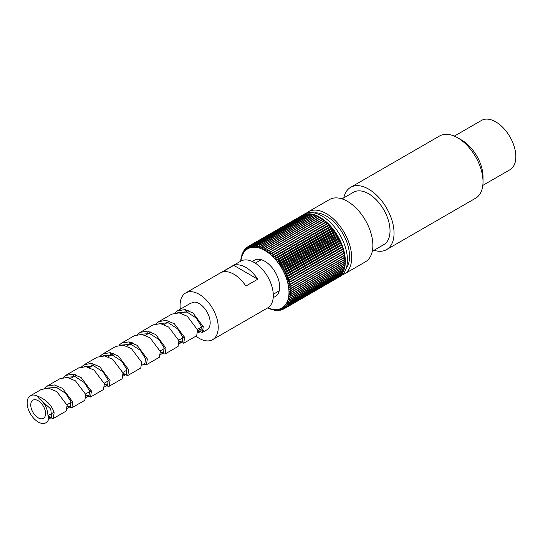 <?xml version="1.0" encoding="UTF-8"?>
<svg xmlns="http://www.w3.org/2000/svg" width="543" height="543" viewBox="0 0 543 543"><rect width="100%" height="100%" fill="white"/><g stroke="black" fill="none" stroke-linecap="round" stroke-linejoin="round"><path stroke-width="0.81" d="M197.747 330.558L200.835 331.284L201.405 326.336L196.227 318.042L186.975 312.076L177.717 312.741M179.109 341.323L182.19 342.049L182.767 337.101L177.588 328.807L168.337 322.834L159.079 323.506M160.463 352.088L163.552 352.807L164.122 347.866L158.95 339.565L149.692 333.599L140.433 334.264M142.069 365.181L144.913 363.572L145.483 358.624L140.304 350.33L131.053 344.364L121.795 345.029M123.186 373.611L126.268 374.331L126.838 369.389L121.666 361.095L112.408 355.122L103.15 355.794M104.541 384.376L107.629 385.096L108.2 380.154L103.021 371.853L93.769 365.887L84.511 366.552M85.903 395.134L88.984 395.861L89.561 390.912L84.382 382.618L75.124 376.645L65.873 377.317M67.257 405.899L70.346 406.619L70.916 401.677L65.737 393.376L56.486 387.41L47.227 388.082M48.341 416.447L51.7 417.384L50.73 408.954L39.245 398.671L37.08 395.969A15.577 8.993 -120 0 0 30.374 395.766A15.577 8.993 -120 0 0 27.15 402.899A15.577 8.993 -120 0 0 33.951 418.572A15.577 8.993 -120 0 0 45.951 422.746A15.577 8.993 -120 0 0 48.856 418.483L47.927 415.252C47.608 408.635 44.716 403.11 39.245 398.671M48.537 417.126L53.241 418.544L54.137 412.755C51.66 404.922 45.972 399.322 37.08 395.969M67.38 406.537L71.88 407.779L72.776 401.99L62.486 388.333L54.375 384.946L46.983 386.182L44.417 388.293M86.025 395.772L90.525 397.014L91.421 391.231L81.131 377.575L73.013 374.181L65.622 375.417L63.063 377.528M106.075 385.964L109.163 386.256L110.059 380.467L99.769 366.81L91.652 363.416L84.267 364.652L81.701 366.763M123.309 374.249L127.802 375.491L128.705 369.708L118.408 356.045L110.297 352.658L102.905 353.887L100.346 356.004M143.359 364.441L146.447 364.726L147.343 358.943L137.053 345.287L128.935 341.893L121.551 343.128L118.985 345.239M161.997 353.676L165.086 353.968L165.982 348.178L155.692 334.522L147.581 331.128L140.189 332.364L137.623 334.474M179.231 341.961L183.731 343.203L184.627 337.42L174.337 323.764L166.219 320.37L158.827 321.605L156.269 323.716M197.869 331.196L202.369 332.438L203.265 326.655L192.975 312.999L184.858 309.605L177.473 310.84L174.907 312.951M187.355 310.189L187.016 311.214M150.078 331.719L149.732 332.737M131.433 342.477L131.094 343.502M112.795 353.242L112.449 354.26M94.149 364L93.81 365.025M75.511 374.765L75.165 375.783M202.369 332.438L206.951 329.798A15.577 8.993 -120 0 0 210.175 322.664A15.577 8.993 -120 0 0 194.15 302.084L190.362 303.401M185.462 309.707L184.885 311.831M183.731 343.203L196.695 335.717L197.591 329.934L187.301 316.27L179.19 312.883L171.798 314.119L158.929 321.544M166.294 322.352L166.117 323.275M165.086 353.968L178.056 346.482L178.952 340.692L168.663 327.035L160.545 323.642L153.153 324.877L140.189 332.364M148.185 331.237L147.472 334.04M146.447 364.726L159.418 357.24L160.314 351.457L150.017 337.8L141.906 334.407L134.515 335.642L121.551 343.128M129.539 341.995L128.834 344.805M127.802 375.491L140.773 368.005L141.669 362.215L131.379 348.558L123.261 345.172L115.876 346.4L102.905 353.887M110.901 352.76L110.195 355.563M109.163 386.256L122.134 378.763L123.03 372.98L112.734 359.323L104.623 355.93L97.231 357.165L84.267 364.652M92.256 363.518L91.55 366.328M90.525 397.014L103.489 389.528L104.385 383.745L94.095 370.088L85.984 366.695L78.592 367.93L65.622 375.417M73.617 374.283L72.911 377.093M71.88 407.779L84.851 400.293L85.746 394.503L75.457 380.847L67.339 377.46L59.954 378.688L46.983 386.182M53.241 418.538L66.205 411.051L67.101 405.268L56.811 391.612L48.7 388.218L41.309 389.453L30.374 395.766M47.512 421.85L48.863 418.483M233.782 265.357L257.749 279.197L245.884 286.046A26.96 15.564 -120 0 0 221.917 272.206L233.782 265.357A26.96 15.564 60 0 1 257.749 279.197M185.679 292.955L240.753 261.156A26.96 15.564 60 0 1 261.529 268.385A26.96 15.564 60 0 1 273.299 295.514A26.96 15.564 60 0 1 267.719 307.861L212.639 339.66A26.96 15.564 -120 0 0 218.225 327.314A26.96 15.564 -120 0 0 206.455 300.184A26.96 15.564 -120 0 0 185.679 292.955A26.96 15.564 -120 0 0 180.093 305.302A26.96 15.564 -120 0 0 180.364 309.171M195.942 336.151A26.96 15.564 -120 0 0 212.639 339.66M198.643 328.712A15.577 8.993 -120 0 0 203.571 330.511M30.754 404.976A10.487 6.054 -120 0 0 35.329 415.531A10.487 6.054 -120 0 0 43.406 418.334A10.487 6.054 -120 0 0 45.578 413.535A10.487 6.054 -120 0 0 41.003 402.987A10.487 6.054 -120 0 0 32.926 400.177A10.487 6.054 -120 0 0 30.754 404.976M273.231 297.354A20.973 12.109 -120 0 0 275.315 296.553A20.973 12.109 -120 0 0 279.659 286.955A20.973 12.109 -120 0 0 270.502 265.853A20.973 12.109 -120 0 0 254.341 260.233A20.973 12.109 -120 0 0 252.61 261.638M267.828 307.793A34.155 19.718 -120 0 0 288.978 292.338A34.155 19.718 -120 0 0 266.328 251.429A34.155 19.718 -120 0 0 240.868 261.095M270.801 251.531L268.588 252.99L269.376 250.445L323.187 219.379A35.947 20.756 60 0 1 324.612 220.465L270.808 251.531A35.947 20.756 -120 0 1 271.018 251.701L270.142 254.233L272.43 252.889A35.947 20.756 -120 0 1 272.64 253.072L271.67 255.577L274.025 254.348A35.947 20.756 -120 0 1 274.235 254.545L273.17 257.015L275.586 255.909A35.947 20.756 -120 0 1 275.79 256.12L274.636 258.543L277.106 257.558A35.947 20.756 -120 0 1 277.303 257.782L276.061 260.158L278.586 259.303A35.947 20.756 -120 0 1 278.776 259.534L277.439 261.855L280.005 261.122A35.947 20.756 -120 0 1 280.188 261.366L278.756 263.62L281.369 263.009A35.947 20.756 -120 0 1 281.546 263.26L280.018 265.452L282.665 264.964A35.947 20.756 -120 0 1 282.828 265.222L281.213 267.332L283.887 266.966A35.947 20.756 -120 0 1 284.043 267.237L282.34 269.267L285.041 269.023A35.947 20.756 -120 0 1 285.184 269.294L283.392 271.235L286.107 271.106A35.947 20.756 -120 0 1 286.242 271.385L284.369 273.238L287.091 273.224A35.947 20.756 -120 0 1 287.213 273.509L285.258 275.26L287.98 275.362A35.947 20.756 -120 0 1 288.095 275.64L286.059 277.297L288.781 277.507A35.947 20.756 -120 0 1 288.883 277.792L286.765 279.34L289.48 279.652A35.947 20.756 -120 0 1 289.568 279.937L287.383 281.376L290.084 281.79A35.947 20.756 -120 0 1 290.159 282.075L287.905 283.398L290.586 283.914A35.947 20.756 -120 0 1 290.641 284.193L288.326 285.401L290.98 286.005A35.947 20.756 -120 0 1 291.021 286.276L288.645 287.376L291.265 288.061A35.947 20.756 -120 0 1 291.292 288.333L288.862 289.31L291.448 290.077A35.947 20.756 -120 0 1 291.462 290.342L288.978 291.197L291.516 292.039A35.947 20.756 -120 0 1 291.516 292.29L288.991 293.03L291.482 293.939A35.947 20.756 -120 0 1 291.469 294.184L288.903 294.795L291.333 295.765A35.947 20.756 -120 0 1 291.306 296.003L288.706 296.498L291.082 297.516A35.947 20.756 -120 0 1 291.034 297.74L288.408 298.121L290.715 299.186A35.947 20.756 -120 0 1 290.661 299.397L288.014 299.655L290.254 300.754A35.947 20.756 -120 0 1 290.179 300.958L287.519 301.1L289.684 302.234A35.947 20.756 -120 0 1 289.595 302.417L286.921 302.451L289.012 303.605A35.947 20.756 -120 0 1 288.917 303.775L286.236 303.7L288.238 304.861A35.947 20.756 -120 0 1 288.129 305.017L285.455 304.833L287.376 306.001A35.947 20.756 -120 0 1 287.254 306.143L284.586 305.858L286.419 307.026A35.947 20.756 -120 0 1 286.29 307.148L283.636 306.768L285.38 307.922A35.947 20.756 -120 0 1 285.238 308.03L282.598 307.555L284.254 308.689A35.947 20.756 -120 0 1 284.098 308.777L281.491 308.214L283.052 309.32A35.947 20.756 -120 0 1 282.889 309.395L280.31 308.75L281.776 309.815A35.947 20.756 -120 0 1 281.607 309.87L279.061 309.15L280.432 310.175A35.947 20.756 -120 0 1 280.256 310.216L277.758 309.422L279.034 310.399A35.947 20.756 -120 0 1 278.844 310.413L276.394 309.558L277.575 310.474A35.947 20.756 -120 0 1 277.378 310.474L274.982 309.564L276.061 310.42A35.947 20.756 -120 0 1 275.864 310.399L273.523 309.435L274.514 310.216A35.947 20.756 -120 0 1 274.303 310.182L272.029 309.171L272.925 309.877A35.947 20.756 -120 0 1 272.715 309.822L270.509 308.777L271.31 309.401A35.947 20.756 -120 0 1 271.093 309.327L269.674 308.784A35.947 20.756 -120 0 1 269.457 308.695L268.018 308.037A35.947 20.756 -120 0 1 267.801 307.929L267.692 307.874M269.376 250.445A35.947 20.756 -120 0 0 269.158 250.289L267.02 251.864L267.719 249.305A35.947 20.756 -120 0 0 267.502 249.162L265.439 250.846L266.056 248.287A35.947 20.756 -120 0 0 265.839 248.158L263.857 249.95L264.4 247.391A35.947 20.756 -120 0 0 264.176 247.282L262.283 249.169L262.744 246.624A35.947 20.756 -120 0 0 262.527 246.536L260.715 248.518L261.102 245.993A35.947 20.756 -120 0 0 260.884 245.925L259.167 247.995L259.479 245.497A35.947 20.756 -120 0 0 259.269 245.443L257.647 247.601L257.891 245.144A35.947 20.756 -120 0 0 257.681 245.103L256.153 247.343L256.337 244.92A35.947 20.756 -120 0 0 256.133 244.907L254.694 247.214L254.823 244.845A35.947 20.756 -120 0 0 254.626 244.845L253.282 247.214L253.357 244.907A35.947 20.756 -120 0 0 253.167 244.927L251.918 247.357L251.945 245.11A35.947 20.756 -120 0 0 251.762 245.144L250.615 247.628L250.594 245.45A35.947 20.756 -120 0 0 250.418 245.504L249.366 248.029L249.312 245.925A35.947 20.756 -120 0 0 249.142 245.999L248.185 248.558L248.097 246.542A35.947 20.756 -120 0 0 247.941 246.631L247.079 249.223L246.963 247.289A35.947 20.756 -120 0 0 246.821 247.398L246.04 250.004L245.904 248.171A35.947 20.756 -120 0 0 245.775 248.294L245.09 250.914L244.941 249.176A35.947 20.756 -120 0 0 244.818 249.318L244.221 251.938L244.065 250.303A35.947 20.756 -120 0 0 243.956 250.459L243.44 253.079L243.284 251.545A35.947 20.756 -120 0 0 243.189 251.714L242.755 254.321L242.599 252.902A35.947 20.756 -120 0 0 242.517 253.086L242.164 255.672L242.015 254.362A35.947 20.756 -120 0 0 241.947 254.565L241.662 257.117L241.533 255.923A35.947 20.756 -120 0 0 241.479 256.14L241.268 258.658L241.16 257.579A35.947 20.756 -120 0 0 241.119 257.803L240.888 259.316A35.947 20.756 -120 0 0 240.861 259.554L240.807 261.129M285.238 308.03L339.042 276.964A35.947 20.756 60 0 1 338.058 277.622L338.045 277.541M284.254 308.689L338.058 277.622M286.29 307.148L340.094 276.088A35.947 20.756 60 0 1 339.185 276.855L339.131 276.645M285.38 307.922L339.185 276.855M331.115 226.723L331.128 228.372L332.391 228.236A35.947 20.756 60 0 0 331.115 226.723L277.303 257.782M331.128 228.372L276.061 260.158M278.586 259.303L332.391 228.236M342.687 246.726L341.832 247.547L343.291 248.592A35.947 20.756 60 0 0 342.687 246.726L288.883 277.792M341.832 247.547L286.765 279.34M289.48 279.652L343.291 248.592M341.018 242.443L340.318 243.468L341.791 244.296A35.947 20.756 60 0 0 341.018 242.443L287.213 273.509M340.318 243.468L285.258 275.26M287.98 275.362L341.791 244.296M340.047 240.318L339.429 241.445L340.895 242.158A35.947 20.756 60 0 0 340.047 240.318L286.242 271.385M339.429 241.445L284.369 273.238M287.091 273.224L340.895 242.158M338.988 238.228L338.459 239.443L339.911 240.047A35.947 20.756 60 0 0 338.988 238.228L285.184 269.294M338.459 239.443L283.392 271.235M286.107 271.106L339.911 240.047M337.855 236.171L337.407 237.474L338.846 237.956A35.947 20.756 60 0 0 337.855 236.171L284.043 267.237M337.407 237.474L282.34 269.267M285.041 269.023L338.846 237.956M336.633 234.155L336.28 235.54L337.698 235.9A35.947 20.756 60 0 0 336.633 234.155L282.828 265.222M336.28 235.54L281.213 267.332M283.887 266.966L337.698 235.9M335.35 232.2L335.085 233.66L336.47 233.897A35.947 20.756 60 0 0 335.35 232.2L281.546 263.26M335.085 233.66L280.018 265.452M282.665 264.964L336.47 233.897M333.993 230.3L333.823 231.827L335.174 231.942A35.947 20.756 60 0 0 333.993 230.3L280.188 261.366M333.823 231.827L278.756 263.62M281.369 263.009L335.174 231.942M332.581 228.474L332.499 230.062L333.809 230.056A35.947 20.756 60 0 0 332.581 228.474L278.776 259.534M332.499 230.062L277.439 261.855M280.005 261.122L333.809 230.056M343.963 251.009L342.966 251.606L344.391 252.848A35.947 20.756 60 0 0 343.963 251.009L290.159 282.075M342.966 251.606L287.905 283.398M290.586 283.914L344.391 252.848M290.641 284.193L344.445 253.126A35.947 20.756 60 0 1 344.785 254.945L343.475 253.69M290.98 286.005L344.785 254.945M343.373 248.87L342.45 249.583L343.889 250.73A35.947 20.756 60 0 0 343.373 248.87L289.568 279.937M342.45 249.583L287.383 281.376M290.084 281.79L343.889 250.73M341.9 244.581L341.119 245.504L342.585 246.441A35.947 20.756 60 0 0 341.9 244.581L288.095 275.64M341.119 245.504L286.059 277.297M288.781 277.507L342.585 246.441M329.594 225.053L329.703 226.75L330.918 226.499A35.947 20.756 60 0 0 329.594 225.053L275.79 256.12M329.703 226.75L274.636 258.543M277.106 257.558L330.918 226.499M328.04 223.485L328.237 225.223L329.391 224.843A35.947 20.756 60 0 0 328.04 223.485L274.235 254.545M328.237 225.223L273.17 257.015M275.586 255.909L329.391 224.843M326.445 222.006L326.737 223.784L327.829 223.282A35.947 20.756 60 0 0 326.445 222.006L272.64 253.072M326.737 223.784L271.67 255.577M274.025 254.348L327.829 223.282M271.018 251.701L324.823 220.641L325.203 222.42M324.823 220.641A35.947 20.756 60 0 1 326.234 221.822L272.43 252.889M323.187 219.379L323.614 221.042M267.719 249.305L321.531 218.238L321.999 219.786M321.531 218.238A35.947 20.756 60 0 1 322.963 219.223L269.158 250.289M266.056 248.287L319.868 217.22L320.363 218.646M319.868 217.22A35.947 20.756 60 0 1 321.307 218.096L267.502 249.162M264.4 247.391L318.205 216.324L318.721 217.634M318.205 216.324A35.947 20.756 60 0 1 319.644 217.098L265.839 248.158M262.744 246.624L316.549 215.564L317.071 216.745M316.549 215.564A35.947 20.756 60 0 1 317.988 216.216L264.176 247.282M261.102 245.993L314.906 214.933L315.422 215.992M314.906 214.933A35.947 20.756 60 0 1 316.331 215.469L262.527 246.536M259.479 245.497L313.291 214.437L313.793 215.374M313.291 214.437A35.947 20.756 60 0 1 314.689 214.858L260.884 245.925M257.891 245.144L311.696 214.078L312.177 214.899M311.696 214.078A35.947 20.756 60 0 1 313.073 214.376L259.269 245.443M256.337 244.92L310.141 213.861L310.589 214.56M310.141 213.861A35.947 20.756 60 0 1 311.492 214.037L257.681 245.103M254.823 244.845L308.628 213.779L309.028 214.363M308.628 213.779A35.947 20.756 60 0 1 309.938 213.84L256.133 244.907M253.357 244.907L307.162 213.84L307.514 214.309M307.162 213.84A35.947 20.756 60 0 1 308.431 213.779L254.626 244.845M251.945 245.11L305.75 214.044L306.042 214.397M305.75 214.044A35.947 20.756 60 0 1 306.971 213.861L253.167 244.927M250.594 245.45L304.616 214.628M304.399 214.383A35.947 20.756 60 0 1 305.566 214.078L251.762 245.144M249.312 245.925L303.252 215.001M303.116 214.865A35.947 20.756 60 0 1 304.223 214.437L250.418 245.504M248.097 246.542L301.942 215.517M301.901 215.476A35.947 20.756 60 0 1 301.928 215.462A35.947 20.756 60 0 1 302.953 214.94L249.142 245.999M246.963 247.289L247.907 246.746M245.904 248.171L246.726 247.696M244.941 249.176L245.653 248.762M242.599 252.902L243.026 252.651M243.284 251.545L243.8 251.246M242.015 254.362L242.368 254.158M244.065 250.303L244.676 249.95M291.021 286.276L344.825 255.217A35.947 20.756 60 0 1 345.07 257.002L343.882 255.76M291.265 288.061L345.07 257.002M291.292 288.333L345.104 257.267A35.947 20.756 60 0 1 345.253 259.011L344.181 257.803M291.448 290.077L345.253 259.011M291.462 290.342L345.267 259.276A35.947 20.756 60 0 1 345.321 260.973L344.364 259.798M291.516 292.039L345.321 260.973M291.516 292.29L345.321 261.224A35.947 20.756 60 0 1 345.321 261.271A35.947 20.756 60 0 1 345.287 262.873L344.438 261.74M291.482 293.939L345.287 262.873M291.469 294.184L345.273 263.117A35.947 20.756 60 0 1 345.138 264.699L344.391 263.626M291.333 295.765L345.138 264.699M274.514 310.216L274.887 309.999M276.061 310.42L276.523 310.155M277.575 310.474L278.118 310.162M279.034 310.399L279.665 310.026M280.432 310.175L281.172 309.748M281.776 309.815L282.625 309.327M284.098 308.777L337.909 277.711A35.947 20.756 60 0 1 337.882 277.731A35.947 20.756 60 0 1 337.698 277.833M283.052 309.32L284.023 308.763M287.254 306.143L341.058 275.084A35.947 20.756 60 0 1 340.23 275.959L340.122 275.62M286.419 307.026L340.23 275.959M288.129 305.017L341.941 273.957A35.947 20.756 60 0 1 341.18 274.941L341.024 274.48M287.376 306.001L341.18 274.941M288.917 303.775L342.721 272.708A35.947 20.756 60 0 1 342.049 273.794L341.818 273.231M288.238 304.861L342.049 273.794M289.595 302.417L343.407 271.357A35.947 20.756 60 0 1 342.816 272.538L342.518 271.867M289.012 303.605L342.816 272.538M290.179 300.958L343.99 269.891A35.947 20.756 60 0 1 343.488 271.167L343.108 270.4M289.684 302.234L343.488 271.167M290.661 299.397L344.466 268.33A35.947 20.756 60 0 1 344.058 269.695L343.597 268.833M290.254 300.754L344.058 269.695M291.306 296.003L345.11 264.936A35.947 20.756 60 0 1 344.886 266.45L344.242 265.439M291.082 297.516L344.886 266.45M291.034 297.74L344.846 266.674A35.947 20.756 60 0 1 344.52 268.12L343.97 267.176M290.715 299.186L344.52 268.12M301.928 215.462L304.046 214.241A35.947 20.756 60 0 1 331.753 223.872A35.947 20.756 60 0 1 347.445 260.049A35.947 20.756 60 0 1 339.999 276.509L337.882 277.731M346.224 268.33A32.953 19.025 -120 0 0 349.563 256.377A32.953 19.025 -120 0 0 337.726 226.119A32.953 19.025 -120 0 0 314.241 212.937M341.988 275.063A35.947 20.756 -120 0 0 344.235 274.059A35.947 20.756 -120 0 0 351.681 257.606A35.947 20.756 -120 0 0 335.988 221.422A35.947 20.756 -120 0 0 308.281 211.79A35.947 20.756 -120 0 0 306.293 213.236M308.281 211.79L329.465 199.566A35.947 20.756 60 0 1 357.172 209.198A35.947 20.756 60 0 1 372.865 245.375A35.947 20.756 60 0 1 365.419 261.828L344.235 274.059M350.649 187.335L439.62 135.967A35.947 20.756 60 0 1 457.593 137.746L461.835 140.196A29.96 17.295 60 0 1 483.019 176.882L483.019 181.776A35.947 20.756 60 0 1 475.573 198.236L386.602 249.597A35.947 20.756 -120 0 0 394.048 233.144A35.947 20.756 -120 0 0 378.356 196.966A35.947 20.756 -120 0 0 350.649 187.335A35.947 20.756 -120 0 0 343.794 197.869M457.593 137.746A35.947 20.756 60 0 1 483.019 181.776M454.348 136.11L481.498 120.437A28.46 16.433 60 0 1 503.429 128.067A28.46 16.433 60 0 1 515.85 156.703A28.46 16.433 60 0 1 509.958 169.735L482.808 185.407M372.274 251.294L383.752 244.669A30.259 17.471 -120 0 0 390.023 230.816A30.259 17.471 -120 0 0 376.815 200.367A30.259 17.471 -120 0 0 353.5 192.263L342.022 198.887M374.046 250.275A35.947 20.756 -120 0 0 386.602 249.597M279.217 290.844L273.272 294.272M261.244 259.71L255.298 263.138M197.991 332.9L200.835 331.284M179.353 343.658L182.19 342.049M160.708 354.423L163.552 352.807M123.424 375.946L126.268 374.331M104.785 386.711L107.629 385.096M86.14 397.469L88.984 395.861M67.502 408.234L70.346 406.619M48.863 418.992L51.707 417.384M190.437 303.354L177.473 310.84M47.567 421.816L45.951 422.746M203.116 326.133L197.442 329.404M184.471 336.891L178.803 340.169M165.832 347.656L160.158 350.927M127.028 370.061L122.874 372.457M108.383 380.819L104.236 383.215M91.265 390.709L85.597 393.98M72.626 401.467L66.952 404.745M53.981 412.232L48.069 415.646M188.245 310.501L185.991 311.804M167.346 322.562L163.932 324.538M148.707 333.327L145.293 335.303M132.322 342.789L126.648 346.061M113.684 353.547L108.009 356.826M95.045 364.312L89.371 367.584M76.4 375.07L70.726 378.349"/></g></svg>
